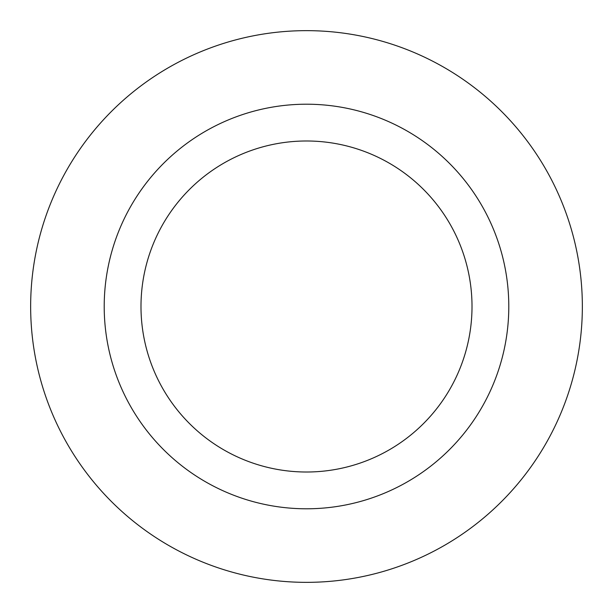 <?xml version="1.0" encoding="UTF-8"?>
<svg xmlns="http://www.w3.org/2000/svg" width="613" height="613" viewBox="0 0 613 613"><rect width="100%" height="100%" fill="white"/><g stroke="black" fill="none" stroke-linecap="round" stroke-linejoin="round"><path stroke-width="0.92" d="M472.01 306.5A165.51 165.51 0 0 0 306.5 140.99A165.51 165.51 0 0 0 140.99 306.5A165.51 165.51 0 0 0 306.5 472.01A165.51 165.51 0 0 0 472.01 306.5A165.51 165.51 0 0 1 306.5 472.01A165.51 165.51 0 0 1 140.99 306.5M582.35 306.5A275.85 275.85 0 0 0 306.5 30.65A275.85 275.85 0 0 0 30.65 306.5A275.85 275.85 0 0 0 306.5 582.35A275.85 275.85 0 0 0 582.35 306.5M306.5 508.79A202.29 202.29 0 0 0 508.79 306.5A202.29 202.29 0 0 0 306.5 104.21A202.29 202.29 0 0 0 104.21 306.5A202.29 202.29 0 0 0 306.5 508.79"/></g></svg>
